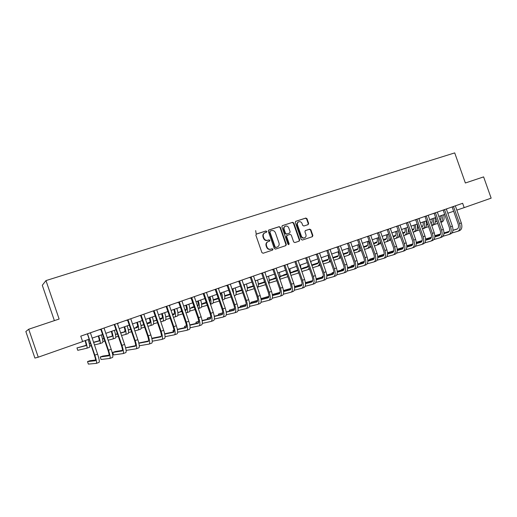 <?xml version="1.0" encoding="UTF-8"?>
<svg xmlns="http://www.w3.org/2000/svg" width="517" height="517" viewBox="0 0 517 517"><rect width="100%" height="100%" fill="white"/><g stroke="black" fill="none" stroke-linecap="round" stroke-linejoin="round"><path stroke-width="0.78" d="M266.753 231.435L265.9 230.963L256.348 234.059L255.883 235.274L261.912 252.593L263.14 253.252L272.601 250.073L272.944 249.207L272.091 248.748L270.876 249.155C269.099 249.543 267.8 248.839 266.979 247.036L266.481 245.594C266.016 243.811 266.52 242.505 268.006 241.685L269.512 241.174L269.848 240.321L268.995 239.856L267.78 240.256C265.997 240.638 264.698 239.927 263.877 238.124L263.373 236.683C262.914 234.925 263.405 233.632 264.866 232.805L266.423 232.282L266.753 231.435M266.216 232.353L266.378 231.616L265.531 231.144L256.167 234.175M272.343 250.157L272.562 249.368L271.716 248.903L270.876 249.155M269.279 241.252L269.473 240.489L268.62 240.024L267.78 240.256M308.132 224.617L308.643 223.402L307.001 218.697L305.831 218.038L295.737 221.308L295.291 222.497L301.198 239.403L302.374 240.056L312.404 236.683L312.869 235.487L310.879 229.794L309.709 229.141L305.385 230.576L304.927 231.765L305.922 234.602C306.31 236.082 305.89 237.148 304.675 237.807C303.201 238.227 302.096 237.665 301.379 236.114L297.495 224.992C297.113 223.544 297.508 222.491 298.684 221.825C300.183 221.373 301.308 221.935 302.044 223.506L302.691 225.354L303.867 226.013L308.132 224.617M465.365 182.999L483.615 176.892L491.15 198.153L464.176 207.627L462.644 203.291L80.755 336.14L82.63 341.601L38.258 357.182L28.713 329.226L59.125 319.041L45.968 280.589L454.708 152.896L465.365 182.999M280.376 227.331L279.174 226.666L268.834 230.013L268.284 231.254L274.275 248.444L275.483 249.104L285.849 245.614L286.328 244.392L280.376 227.331L278.792 226.853L268.556 230.162M282.437 225.612L292.609 222.316L293.792 222.982L299.705 239.901L299.233 241.109L294.852 242.583L293.662 241.93L291.258 235.041L290.069 234.382L287.109 235.364L286.644 236.566L289.152 243.766L288.822 244.612L287.943 244.173L281.894 226.84L282.237 225.709M80.762 336.153L100.641 329.239M112.493 357.473L112.512 357.473C113.204 356.846 112.764 354.106 111.187 349.253L104.053 328.036L119.246 322.757L117.482 323.72L124.597 344.412C126.154 349.233 126.549 351.974 125.773 352.62L123.22 353.557M117.501 323.371L127.35 319.945M136.339 348.762L138.853 347.844C139.7 347.172 139.351 344.438 137.813 339.65L130.762 318.75L144.934 313.819M149.277 344.031L151.746 343.133C152.664 342.435 152.36 339.708 150.841 334.945L143.829 314.2L171.056 304.733L169.395 305.644L176.336 325.749C177.822 330.447 178.042 333.161 176.988 333.904L174.604 334.777M169.414 305.314L178.527 302.141M186.999 330.247L189.345 329.394C190.463 328.625 190.288 325.91 188.821 321.244L181.932 300.946L190.876 297.844M199.226 325.781L201.533 324.935C202.716 324.153 202.58 321.445 201.126 316.805L194.282 296.648L220.022 287.698L218.458 288.57L225.231 308.113C226.653 312.688 226.711 315.389 225.406 316.21L223.182 317.024M218.471 288.247L226.918 285.306M234.912 312.74L237.103 311.938C238.466 311.092 238.447 308.397 237.038 303.854L230.317 284.117L250.138 277.228M257.905 304.332L260.025 303.563C261.499 302.678 261.55 299.996 260.174 295.511L253.524 276.039L266.371 271.574L264.891 272.407L271.509 291.42C272.873 295.879 272.789 298.555 271.257 299.459L269.176 300.215M264.898 272.091L272.737 269.37M280.292 296.151L282.34 295.407C283.923 294.49 284.04 291.814 282.689 287.387L276.123 268.181L288.628 263.832L287.187 264.646L293.727 283.4C295.065 287.807 294.916 290.476 293.281 291.407L291.265 292.144M287.193 264.336L316.191 254.254M323.338 280.421L325.258 279.723C327.035 278.741 327.274 276.091 325.981 271.768L319.558 253.072L337.084 246.984M344.044 272.853L345.899 272.175C347.767 271.173 348.064 268.53 346.797 264.258L340.444 245.808L367.445 236.418M370.786 235.254L381.927 231.37L380.654 232.12L386.865 249.808C388.086 253.976 387.679 256.594 385.656 257.647L383.911 258.287M380.654 231.829L387.059 229.6M390.393 228.436L396.688 226.246M403.118 251.268L404.805 250.648C406.905 249.569 407.357 246.964 406.162 242.848L400.016 225.082L415.59 219.673M418.906 218.517L434.041 213.256M440.148 237.736L441.731 237.154C443.974 236.03 444.517 233.451 443.36 229.425L437.343 212.099L447.567 208.538L446.404 209.23L452.381 226.168C453.525 230.175 452.963 232.747 450.688 233.884L449.131 234.453M446.397 208.952L462.644 203.291M104.053 328.043L98.863 329.846L100.867 329.497L108.014 350.313C109.061 353.55 109.365 355.373 108.913 355.793L100.22 356.988L101.073 359.477L109.83 358.449C110.509 357.829 110.063 355.089 108.486 350.229L101.313 329.342L100.867 329.497M130.762 318.75L125.625 320.534L127.576 320.204L134.633 340.709C135.654 343.902 135.893 345.724 135.344 346.177L125.625 347.87M143.829 314.207L144.941 313.819M181.932 300.946L176.898 302.697L178.746 302.393L185.629 322.317C186.611 325.426 186.734 327.235 185.997 327.746L177.389 329.633M194.282 296.655L189.274 298.393L191.096 298.096L197.933 317.877C198.903 320.967 199 322.776 198.218 323.299L189.868 325.199M230.317 284.117L225.373 285.836L227.125 285.552L233.846 304.927C234.783 307.958 234.802 309.754 233.904 310.316L226.239 312.197M253.524 276.046L248.638 277.745L250.338 277.474L256.981 296.584C257.899 299.576 257.873 301.366 256.891 301.954L249.659 303.802M276.123 268.181L271.276 269.868L272.937 269.609L279.503 288.46C280.401 291.414 280.33 293.197 279.277 293.805L272.446 295.608M319.558 253.072L314.801 254.726L316.385 254.487L322.795 272.84C323.661 275.723 323.506 277.493 322.324 278.146L316.223 279.826M340.444 245.808L335.733 247.443L337.271 247.216L343.618 265.331C344.464 268.181 344.27 269.939 343.029 270.611L337.265 272.226M374.134 261.861L375.898 261.214C377.888 260.167 378.27 257.544 377.035 253.349L370.786 235.552L372.085 234.796L367.438 236.418M393.573 254.752L395.285 254.131C397.353 253.059 397.78 250.448 396.571 246.305L390.393 228.727L391.653 227.991L387.059 229.593M395.434 226.679L396.681 226.246L395.434 226.679M400.022 225.082L396.662 226.246L403.002 243.914C403.803 246.661 403.499 248.399 402.103 249.123L397.263 250.532M421.853 244.418L423.488 243.824C425.665 242.719 426.163 240.127 424.987 236.056L418.906 218.801L420.121 218.09L414.369 220.093L415.765 219.899L421.833 237.122C422.622 239.836 422.292 241.568 420.844 242.299L416.282 243.649M437.343 212.099L432.845 213.663L434.209 213.476L440.219 230.492C440.988 233.18 440.626 234.899 439.133 235.649L434.836 236.928M45.968 280.589L42.291 285.281L54.382 320.63M38.258 357.182L34.91 358.068L25.85 331.526L28.713 329.226M456.769 210.141L464.176 207.627M82.591 341.498L88.943 339.268M92.097 338.157L102.579 334.48M105.739 333.368L116.021 329.762M119.181 328.65L129.263 325.109M132.43 323.997L142.324 320.527M145.49 319.416L155.19 316.01M158.364 314.892L167.883 311.551M171.049 310.439L180.394 307.163M183.567 306.045L192.731 302.826M195.904 301.715L204.894 298.555M208.073 297.443L216.894 294.341M220.074 293.229L228.734 290.186M231.907 289.074L240.411 286.088M243.585 284.977L251.928 282.043M255.107 280.931L263.295 278.056M266.468 276.938L274.508 274.12M277.681 273.002L285.578 270.236M288.751 269.118L296.5 266.397M299.666 265.286L307.279 262.617M310.446 261.499L317.916 258.881M321.083 257.763L328.424 255.191M331.591 254.08L338.79 251.553M341.957 250.441L349.027 247.953M352.193 246.848L359.141 244.405M362.301 243.3L369.119 240.903M372.279 239.791L378.98 237.439M382.134 236.334L388.719 234.02M391.867 232.915L398.336 230.647M401.483 229.542L407.835 227.312M410.976 226.207L417.219 224.016M420.36 222.917L426.486 220.759M429.627 219.66L435.65 217.547M438.778 216.449L444.698 214.368M447.825 213.269L453.642 211.227M264.736 232.87L264.497 232.986C263.043 233.813 262.546 235.099 263.004 236.857L263.373 236.683M267.405 240.424C265.628 240.806 264.329 240.095 263.508 238.292L263.004 236.857M268.006 241.685L267.638 241.853C266.152 242.673 265.641 243.979 266.106 245.762L266.481 245.594M270.501 249.31C268.724 249.705 267.425 248.994 266.61 247.197L266.106 245.762M285.591 245.704L285.933 244.56L279.994 227.519M270.268 231.034L269.887 231.9L275.141 246.977L275.988 247.443L277.455 246.939C278.947 246.124 279.464 244.825 278.999 243.029L275.412 232.753C274.605 230.963 273.312 230.252 271.548 230.621L270.268 231.034M270.126 231.105L269.887 231.9M277.455 246.939L275.606 247.598L274.76 247.139L269.512 232.081M282.166 225.761L292.609 222.316M298.962 241.206L299.298 240.069L293.397 223.17L292.215 222.504M287.032 235.403L286.25 236.741L288.757 243.927L289.152 243.766M288.602 244.657L288.757 243.927M288.764 227.894C288.021 226.304 286.883 225.742 285.352 226.207C284.163 226.879 283.755 227.945 284.143 229.399L285.52 233.354L286.715 234.014L289.682 233.031L290.14 231.829L288.764 227.894M285.274 226.246L284.964 226.388C283.775 227.06 283.368 228.126 283.755 229.58L284.143 229.399M289.365 233.167L286.328 234.188L285.132 233.529L283.755 229.58M298.684 221.825L298.283 222.013C297.107 222.678 296.706 223.732 297.094 225.179L297.495 224.992M304.675 237.807L304.267 237.975C302.788 238.395 301.689 237.833 300.972 236.288L297.094 225.179M312.119 236.78L312.449 235.655L310.465 229.975L309.295 229.315L305.224 230.666M307.958 224.669L308.229 223.59L306.587 218.891L305.418 218.232L295.55 221.425M85.072 340.625C86.016 343.598 86.313 345.278 85.971 345.647L76.955 347.941L77.77 350.326L86.856 348.232C87.386 347.663 86.921 345.078 85.447 340.49M86.113 345.356L76.955 347.941M86.888 348.219L89.493 347.295C90.036 346.72 89.577 344.141 88.116 339.559M87.379 333.84L94.411 355.218C95.471 358.475 95.807 360.304 95.406 360.704L87.522 361.596L88.381 364.104L96.33 363.38C96.931 362.792 96.433 360.045 94.837 355.153L87.625 334.111M96.401 363.361L99.051 362.391C99.665 361.79 99.174 359.05 97.584 354.158L90.397 332.786M95.587 360.019L90.074 360.672L87.522 361.596M98.282 335.985C99.212 338.945 99.477 340.619 99.083 341.007L93.571 342.467M99.251 340.735L93.506 342.267M90.301 343.23L89.279 343.585M90.333 343.327L89.286 343.605M89.59 345.091L89.906 346.015L91.154 345.718M94.411 344.923L99.968 343.572C100.569 342.978 100.149 340.399 98.702 335.837M100.007 343.559L102.566 342.648C103.187 342.047 102.773 339.469 101.332 334.919M111.31 331.41C112.221 334.357 112.46 336.024 112.021 336.425L107.232 337.737M112.202 336.173L107.174 337.556M103.936 338.441L102.469 338.926M104.001 338.616L102.489 339.029M102.864 341.517L104.822 341.02M108.079 340.199L112.9 338.978C113.572 338.357 113.197 335.785 111.769 331.255M112.939 338.958L115.459 338.066C116.151 337.439 115.782 334.867 114.36 330.344M124.151 326.906C125.056 329.827 125.263 331.494 124.778 331.914L120.694 333.058M124.972 331.675L120.635 332.89M117.404 333.801L115.472 334.344M117.462 333.963L115.504 334.505M115.821 337.019L118.29 336.373M121.54 335.52L125.65 334.441C126.394 333.801 126.058 331.235 124.649 326.731M125.696 334.428L128.177 333.543C128.933 332.903 128.61 330.331 127.201 325.833M109.132 355.166L102.741 356.077L100.22 356.988M114.574 324.379L114.806 324.65L114.322 324.818L121.417 345.479C122.458 348.691 122.723 350.513 122.225 350.946L112.751 352.445L113.598 354.914L123.136 353.589C123.893 352.943 123.492 350.203 121.934 345.375L114.806 324.65M122.477 350.371L115.239 351.541L112.751 352.445M127.873 319.752L128.106 320.017L127.576 320.204M126.109 350.39L136.255 348.794C137.083 348.122 136.727 345.388 135.183 340.593L128.106 320.017M135.628 345.64L125.599 347.786M136.818 322.459C137.709 325.361 137.884 327.028 137.36 327.461L133.955 328.431M137.567 327.229L133.903 328.282M130.672 329.206L128.306 329.885M125.043 330.945L124.603 331.1L124.817 331.714M130.723 329.355L128.332 330.04M125.043 330.977L124.603 331.1M128.584 332.567L131.557 331.765M134.801 330.893L138.22 329.975C139.034 329.31 138.743 326.744 137.354 322.272M138.278 329.956L140.714 329.083C141.542 328.424 141.257 325.852 139.874 321.387M140.986 315.189L141.212 315.454L140.643 315.654L147.655 336.011C148.67 339.184 148.877 341.007 148.276 341.472L138.86 343.243M139.286 345.776L149.18 344.07C150.085 343.378 149.775 340.645 148.25 335.882L141.212 315.454M148.586 340.968L138.802 342.997M149.31 318.071C150.182 320.96 150.337 322.627 149.768 323.067L147.022 323.862M149.988 322.847L146.97 323.726M143.745 324.663L140.954 325.477M137.664 326.486L136.145 327.022L136.339 327.584M143.791 324.799L140.979 325.62M137.664 326.582L136.145 327.022M141.173 328.166L144.624 327.216M147.868 326.324L150.628 325.561C151.5 324.883 151.255 322.317 149.878 317.871M150.68 325.542L153.09 324.689C153.976 324.004 153.736 321.438 152.366 316.999M161.627 313.748C162.493 316.617 162.616 318.278 162.008 318.737L159.902 319.357M162.241 318.524L159.856 319.228M156.632 320.178L153.433 321.122M150.111 322.104L147.539 322.996L147.713 323.513M156.67 320.307L153.452 321.257M150.111 322.24L147.539 322.996M153.581 323.816L157.504 322.718M160.742 321.807L162.861 321.212C163.799 320.514 163.592 317.955 162.235 313.535M162.92 321.193L165.291 320.353C166.241 319.648 166.041 317.089 164.69 312.675M173.783 309.483C174.636 312.333 174.733 313.993 174.08 314.459L172.594 314.905M174.319 314.258L172.555 314.788M169.33 315.751L165.731 316.824M162.39 317.819L159.675 318.705M169.369 315.868L165.75 316.947M162.383 317.949L159.688 318.75M165.821 319.519L170.196 318.272M173.441 317.348L174.933 316.921C175.935 316.204 175.761 313.645 174.429 309.256M174.992 316.902L177.325 316.074C178.339 315.351 178.178 312.791 176.846 308.403M185.771 305.269C186.611 308.106 186.689 309.767 185.997 310.245L185.112 310.51M186.243 310.045L185.073 310.4M181.848 311.37L177.867 312.572M174.5 313.593L172.361 314.233M181.887 311.48L177.88 312.688M174.488 313.709L172.4 314.336M177.887 315.273L182.714 313.884M185.952 312.947L186.844 312.688C187.897 311.951 187.768 309.399 186.45 305.036M186.908 312.669L189.203 311.848C190.275 311.105 190.153 308.559 188.834 304.196M197.604 301.12C198.431 303.938 198.476 305.592 197.752 306.083L197.449 306.174M198.005 305.89L197.41 306.07M194.192 307.053L189.836 308.378M186.443 309.412L184.892 309.883M181.693 310.924L180.872 311.215L181.015 311.622M194.224 307.156L189.849 308.487M186.424 309.528L184.924 309.98M181.706 310.963L180.872 311.215M189.791 311.085L195.051 309.547M198.289 308.604L198.593 308.513C199.711 307.757 199.614 305.204 198.315 300.868M198.657 308.487L200.926 307.686C202.05 306.924 201.966 304.377 200.667 300.041M153.904 310.698L154.137 310.963L153.523 311.176L160.49 331.384C161.498 334.531 161.672 336.354 161.026 336.832L151.895 338.661M152.269 341.207L161.905 339.417C162.9 338.693 162.629 335.972 161.123 331.235L154.137 310.963M162.028 339.372L164.458 338.486C165.44 337.769 165.181 335.042 163.682 330.318L156.716 309.722M161.362 336.354L151.811 338.286M166.648 306.264L166.875 306.523L166.222 306.755L173.15 326.815C174.139 329.949 174.294 331.759 173.596 332.257L164.736 334.124M165.059 336.677L174.475 334.822C175.534 334.079 175.308 331.358 173.822 326.66L166.875 306.523M173.951 331.804L164.665 333.775M161.349 334.816L161.407 335.41M179.205 301.896L179.431 302.154L178.746 302.393M177.654 332.198L186.889 330.292C187.994 329.529 187.807 326.815 186.34 322.143L179.431 302.154M186.366 327.313L177.325 329.31M173.983 330.234L172.943 330.609L173.395 331.92M173.996 330.376L172.943 330.609M191.594 297.585L191.813 297.844L191.096 298.096M190.075 327.765L199.11 325.826C200.279 325.044 200.137 322.33 198.677 317.69L191.813 297.844M198.606 322.879L189.81 324.896M186.437 325.716L184.511 326.414L184.931 327.629M186.463 325.969L184.511 326.414M203.808 293.339L204.028 293.591L203.271 293.856L210.07 313.502C211.033 316.572 211.098 318.375 210.277 318.911L202.16 320.811M202.315 323.39L211.162 321.419C212.39 320.618 212.287 317.91 210.846 313.302L204.028 293.591M211.285 321.374L213.547 320.546C214.794 319.739 214.697 317.031 213.262 312.43L206.457 292.415M210.678 318.511L202.115 320.527M198.728 321.322L195.93 322.272L196.318 323.403M198.741 321.613L195.93 322.272M209.275 297.023C209.999 299.427 210.102 301.03 209.585 301.818M206.361 302.788L201.636 304.235M198.224 305.282L197.242 305.586M194.024 306.575L191.717 307.382L191.846 307.764M206.393 302.884L201.649 304.339M198.205 305.392L197.274 305.676M194.056 306.665L191.717 307.382M201.54 306.943L207.22 305.269M210.445 304.3L212.487 303.576C213.67 302.794 213.624 300.254 212.338 295.944M210.432 304.261C211.343 303.169 211.207 300.674 210.018 296.758M215.854 289.145L216.067 289.404L215.279 289.675L222.039 309.185C222.989 312.236 223.034 314.032 222.168 314.588L214.284 316.482M214.381 319.06L223.047 317.076C224.339 316.249 224.275 313.554 222.853 308.972L216.067 289.404M222.588 314.194L214.245 316.21M210.846 317.031L207.201 318.181L207.569 319.241M210.852 317.302L207.201 318.181M220.791 292.977L221.36 296.952M218.361 298.574L213.288 300.144M209.85 301.204L209.424 301.34M206.205 302.335L202.425 303.595L202.548 303.957M218.394 298.671L213.301 300.241M209.824 301.314L209.45 301.43M206.231 302.419L202.425 303.595M213.127 302.859L219.214 301.043M222.433 300.041L223.9 299.517C225.141 298.723 225.121 296.183 223.855 291.898M222.284 299.621C222.782 298.128 222.543 295.821 221.567 292.706M227.732 285.016L227.945 285.268L227.125 285.552M226.284 314.788L234.776 312.791C236.127 311.945 236.101 309.25 234.692 304.7L227.945 285.268M234.33 309.942L226.207 311.945M222.788 312.785L218.329 314.142L218.672 315.137M222.795 313.05L218.329 314.142M232.159 288.984L232.689 291.317M230.201 294.419L224.785 296.105M218.213 298.147L213.243 299.77M230.233 294.509L224.792 296.196M218.245 298.231L213.243 299.782M224.559 298.82L231.054 296.868M234.253 295.834L235.164 295.511C236.456 294.703 236.476 292.163 235.222 287.911M233.852 294.671L232.96 288.706M239.455 280.938L239.668 281.19L238.809 281.487L245.491 300.726C246.422 303.738 246.415 305.528 245.478 306.109L238.027 307.97M238.02 310.568L246.344 308.559C247.753 307.699 247.759 305.011 246.37 300.487L239.668 281.19M246.486 308.507L248.638 307.725C250.06 306.859 250.073 304.17 248.683 299.653L242.001 280.052M245.911 305.741L238.001 307.731M234.569 308.591L229.315 310.155L229.645 311.098M234.569 308.843L229.315 310.155M241.878 290.315L236.127 292.118M230.059 294.011L224.74 295.711M241.904 290.399L236.133 292.202M230.084 294.089L224.746 295.756M235.842 294.839L242.725 292.751M245.918 291.691L246.286 291.562C247.624 290.728 247.682 288.202 246.441 283.969M245.116 289.371L244.211 284.757M251.016 276.912L251.223 277.164L250.338 277.474M249.595 306.4L257.757 304.39C259.224 303.511 259.269 300.823 257.886 296.331L251.223 277.164M257.343 301.592L249.633 303.569M246.189 304.448L240.166 306.219L240.476 307.104M246.182 304.687L240.166 306.219M253.395 286.269L247.32 288.176M241.743 289.927L236.088 291.711M253.42 286.347L247.326 288.26M241.769 290.005L236.095 291.788M246.977 290.903L254.235 288.686M257.421 287.594C258.662 286.58 258.687 284.079 257.518 280.085M255.967 283.413L255.314 280.86M262.423 272.944L262.63 273.196L261.712 273.519L268.317 292.493C269.228 295.465 269.176 297.256 268.161 297.85L261.13 299.679M261.007 302.283L269.021 300.274C270.54 299.375 270.617 296.7 269.254 292.234L262.63 273.196M268.62 297.501L261.104 299.459M257.653 300.358L250.881 302.335L251.172 303.175M257.634 300.584L250.881 302.335M264.762 282.269L258.371 284.292M253.265 285.901L247.288 287.788M264.788 282.347L258.371 284.369M253.291 285.972L247.294 287.859M257.97 287.013L265.596 284.68M268.704 283.355C269.544 281.959 269.46 279.587 268.446 276.246M255.676 230.588L256.219 234.136M273.674 269.034L272.937 269.609M272.272 298.212L280.136 296.209C281.707 295.297 281.817 292.622 280.466 288.189L273.881 269.279M279.742 293.462L272.427 295.394M268.956 296.312L261.46 298.496L261.738 299.291M268.937 296.532L261.46 298.496M275.994 278.379L269.279 280.524M275.975 278.327L269.273 280.447M264.639 281.92L258.338 283.917M264.659 281.985L258.345 283.988M268.821 283.18L276.75 280.731M279.749 278.941C280.266 277.37 280.091 275.212 279.238 272.459M286.974 274.243L280.04 276.731M286.748 274.521L280.04 276.653M275.858 277.984L269.254 280.091M264.542 281.642L264.129 282.082M275.878 278.056L269.26 280.156M264.549 281.655L264.038 281.817M279.871 279.283L287.807 276.64M290.573 274.353L289.888 268.717M297.708 269.874L296.913 270.986L290.67 272.982M297.21 270.824L290.67 272.911M286.922 274.107L280.027 276.311M275.748 277.681L273.978 278.585M286.948 274.172L280.027 276.375M275.768 277.739L273.887 278.333M290.935 275.387L297.708 273.28L298.613 272.459M301.159 269.564L300.409 265.027M308.19 265.221L307.24 267.334L301.165 269.279M307.544 267.166L301.165 269.208M297.54 270.372L290.657 272.575M286.819 273.81L283.71 275.134M297.501 270.449L290.657 272.64M286.838 273.868L283.626 274.895M301.85 271.541L308.035 269.609L309.218 268.174M311.46 264.407L310.795 261.376M318.252 259.831C318.634 261.99 318.362 263.282 317.444 263.722L311.848 265.518M317.748 263.554L311.829 265.46M307.886 266.727L301.159 268.892M297.676 270.01L293.333 271.722M307.841 266.804L301.159 268.95M297.656 270.074L293.249 271.496M312.63 267.741L318.233 265.984L319.635 263.793M328.127 255.295C328.831 257.925 328.631 259.547 327.519 260.154L322.485 261.776M327.83 259.993L322.466 261.718M318.097 263.127L311.732 265.182M308.022 266.378L302.839 268.349M318.052 263.205L311.751 265.234M308.003 266.442L302.762 268.129M323.261 263.993L328.308 262.403C329.239 262.061 329.756 261.02 329.852 259.275M328.411 262.365L330.641 261.537M338.131 251.779C338.829 254.396 338.609 256.012 337.478 256.632L332.987 258.08M337.782 256.471L332.967 258.028M328.185 259.573L322.375 261.453M318.246 262.785L312.242 265.014M328.14 259.65L322.395 261.505M318.22 262.849L312.171 264.807M333.762 260.284L338.254 258.862C339.443 258.39 339.966 256.949 339.837 254.538M338.357 258.83L340.949 257.705M348.019 248.309C348.704 250.913 348.464 252.529 347.308 253.149L343.353 254.429M347.618 252.994L343.333 254.377M338.144 256.064L332.877 257.77M328.34 259.237L322.298 261.227M338.099 256.135L332.896 257.815M328.314 259.301L322.304 261.247M344.122 256.626L348.083 255.372C349.654 254.616 350.099 252.522 349.427 249.084M348.193 255.333L351.082 253.815M357.783 244.884C358.455 247.469 358.203 249.084 357.021 249.711L353.589 250.829M357.337 249.556L353.57 250.777M347.986 252.593L343.249 254.131M338.305 255.734L332.793 257.524M347.941 252.658L343.262 254.177M338.28 255.799L332.812 257.569M354.352 253.013L357.796 251.921C359.606 250.945 359.974 248.47 358.888 244.496M357.9 251.882L359.722 251.236L361.053 249.866M367.425 241.497C368.098 244.069 367.826 245.678 366.618 246.318L363.69 247.268M366.934 246.157L363.671 247.223M357.706 249.162L353.486 250.538M348.154 252.27L343.165 253.892M357.661 249.233L353.499 250.583M348.122 252.335L343.185 253.944M360.543 250.693L361.26 250.461M364.453 249.446L367.387 248.509C369.241 247.527 369.629 245.058 368.556 241.103M367.497 248.47L369.293 247.83L370.863 245.866M376.958 238.15C377.617 240.709 377.332 242.311 376.098 242.958L373.668 243.753M376.415 242.803L373.649 243.707M367.309 245.775L363.593 246.99M357.88 248.851L353.408 250.312M367.264 245.84L363.606 247.036M357.848 248.91L353.421 250.351M370.114 247.3L371.238 246.939M374.431 245.918L376.867 245.142C378.754 244.147 379.168 241.678 378.101 237.749M376.977 245.097L378.748 244.47L380.512 241.794M386.373 234.847C387.026 237.393 386.722 238.99 385.469 239.642L383.517 240.282M385.792 239.487L383.504 240.237M376.803 242.428L373.571 243.481M367.484 245.472L363.516 246.764M357.635 248.735L357.964 248.625L357.693 248.91M376.751 242.492L373.591 243.526M367.458 245.53L363.529 246.809M379.575 243.946L381.094 243.455M384.28 242.434L386.231 241.807C388.151 240.806 388.59 238.343 387.543 234.434M386.348 241.769L388.093 241.148C389.223 240.728 389.857 239.552 389.986 237.633L389.986 237.639M395.679 231.577C396.319 234.111 396.003 235.707 394.729 236.366L393.25 236.851M395.046 236.211L393.237 236.805M386.173 239.119L383.427 240.017M376.977 242.13L373.5 243.268M367.587 245.22L366.424 245.627L367.574 245.252M386.128 239.184L383.44 240.062M376.951 242.182L373.513 243.307M388.926 240.631L390.826 240.017M394.006 238.996L395.486 238.518C397.444 237.503 397.903 235.054 396.862 231.164M395.602 238.479L397.327 237.865C398.71 237.309 399.357 235.778 399.26 233.277M404.869 228.352C405.509 230.873 405.179 232.463 403.88 233.128L402.859 233.464M404.204 232.973L402.846 233.419M399.673 234.459L399.253 234.602M395.44 235.849L393.159 236.599M386.361 238.828L383.356 239.81M377.093 241.866L375.122 242.557L377.074 241.917M399.693 234.505L399.247 234.647M395.389 235.914L393.172 236.637M386.328 238.88L383.368 239.849M398.161 237.355L400.436 236.618M403.609 235.597L404.63 235.267C406.621 234.24 407.105 231.797 406.078 227.926M404.753 235.229L406.452 234.621C408.223 233.8 408.805 231.706 408.197 228.34M413.962 225.16C414.589 227.667 414.24 229.257 412.921 229.929L412.353 230.117M413.245 229.774L412.34 230.071M409.173 231.112L408.424 231.357M404.598 232.618L402.775 233.212M399.602 234.259L399.266 234.369M395.628 235.565L393.088 236.398M386.477 238.57L383.724 239.513L386.457 238.615M409.186 231.157L408.417 231.409M404.546 232.676L402.788 233.257M399.615 234.298L399.266 234.414M395.595 235.616L393.101 236.437M407.293 234.117L409.929 233.264M413.102 232.236L413.671 232.055C415.694 231.021 416.198 228.579 415.183 224.733M413.794 232.01L415.468 231.416C417.497 230.382 418.001 227.939 416.993 224.094M422.938 222.006C423.559 224.501 423.203 226.084 421.859 226.763L421.73 226.808M422.182 226.614L421.717 226.769M418.55 227.81L417.484 228.159M413.645 229.425L412.269 229.878M409.102 230.918L408.443 231.131M404.785 232.34L402.704 233.018M395.744 235.313L393.03 236.224M418.57 227.848L417.478 228.204M413.594 229.483L412.282 229.916M409.115 230.957L408.436 231.177M404.753 232.392L402.717 233.057M395.725 235.358L393.036 236.243M416.314 230.912L419.306 229.949M422.473 228.921L422.609 228.876C424.657 227.835 425.181 225.399 424.179 221.573M422.732 228.837L424.379 228.249C426.441 227.202 426.971 224.766 425.969 220.946M431.818 218.891C432.393 221.134 432.115 222.672 430.984 223.512L431.023 223.486M427.824 224.54L426.441 224.992M422.589 226.265L421.646 226.575M418.486 227.616L417.503 227.939M413.839 229.147L412.204 229.684M409.037 230.731L408.449 230.925M404.908 232.088L402.64 232.837M427.837 224.578L426.441 225.037M422.531 226.323L421.659 226.614M418.499 227.654L417.503 227.984M413.807 229.199L412.217 229.722M409.05 230.763L408.449 230.963M404.889 232.139L402.653 232.87M425.233 227.751L428.574 226.666M433.072 218.452C434.034 222.019 433.582 224.41 431.727 225.625L433.194 225.115C435.282 224.061 435.831 221.631 434.842 217.831M440.587 215.809C441.104 217.728 440.936 219.169 440.083 220.139M436.975 221.315L435.295 221.871M431.424 223.144L430.913 223.312M427.753 224.352L426.467 224.779M422.783 225.994L421.581 226.394M418.421 227.435L417.516 227.732M413.962 228.908L412.139 229.509M436.988 221.347L435.295 221.909M431.372 223.202L430.926 223.35M427.766 224.391L426.46 224.824M422.751 226.045L421.594 226.427M418.434 227.467L417.516 227.771M413.943 228.953L412.152 229.542M434.047 224.624L437.725 223.428M440.878 222.381L441.906 222.019C444.019 220.953 444.588 218.529 443.612 214.749M440.846 222.291C442.416 220.895 442.759 218.588 441.867 215.363M284.783 265.169L284.014 265.757L290.541 284.479C291.433 287.413 291.336 289.19 290.25 289.817L283.607 291.588M283.387 294.199L291.103 292.202C292.725 291.271 292.868 288.602 291.53 284.195L284.99 265.415M290.722 289.481L283.594 291.388M280.111 292.318L272.317 294.561M280.085 292.525L272.323 294.6M295.743 261.356L294.942 261.951L301.43 280.55C302.316 283.465 302.199 285.242 301.081 285.875L294.625 287.62M294.347 290.231L301.928 288.247C303.602 287.303 303.776 284.641 302.451 280.253L295.944 261.602M302.096 288.182L304.08 287.458C305.76 286.515 305.941 283.852 304.623 279.477L298.122 260.529M301.56 285.546L294.612 287.426M291.116 288.37L283.484 290.509M291.084 288.57L283.503 290.619M306.562 257.589L305.734 258.196L312.184 276.673C313.056 279.568 312.921 281.345 311.77 281.985L305.495 283.697M305.172 286.315L312.617 284.344C314.336 283.381 314.543 280.725 313.231 276.369L306.762 257.834M312.785 284.279L314.737 283.568C316.469 282.605 316.675 279.949 315.37 275.593L308.907 256.775M312.255 281.662L305.489 283.51M301.973 284.473L294.509 286.515M301.941 284.667L294.535 286.689M317.238 253.879L316.385 254.487M315.848 282.45L323.164 280.485C324.928 279.51 325.167 276.86 323.868 272.53L317.438 254.118M322.815 277.829L316.217 279.645M312.759 279.884L312.675 280.628L305.398 282.637M312.649 280.809L305.418 282.805M327.778 250.209L326.893 250.829L333.271 269.06C334.131 271.929 333.956 273.693 332.741 274.353L326.815 276.007M326.389 278.631L333.575 276.679C335.391 275.69 335.656 273.047 334.37 268.743L327.972 250.454M333.756 276.614L335.643 275.923C337.465 274.934 337.737 272.285 336.457 267.993L330.066 249.414M333.239 274.042L326.809 275.832M323.267 276.821L316.139 278.805M323.222 277.002L316.158 278.967M338.183 246.59L337.271 247.216M336.793 274.857L343.857 272.924C345.718 271.916 346.009 269.279 344.736 265.001L338.377 246.829M343.527 270.301L337.265 272.065M333.711 273.06L326.744 275.018M323.358 276.046L322.285 276.433L322.498 277.034M333.659 273.241L326.763 275.173M323.351 276.13L322.285 276.433M348.452 243.016L347.521 243.649L353.828 261.647C354.668 264.484 354.455 266.236 353.189 266.921L347.586 268.497M347.062 271.134L354.009 269.215C355.909 268.194 356.232 265.564 354.972 261.311L348.645 243.255M354.197 269.144L356.026 268.478C357.932 267.457 358.262 264.827 357.001 260.574L350.688 242.24M353.686 266.61L347.586 268.342M344.012 269.351L337.213 271.276M333.814 272.252L332.004 272.905L332.205 273.487M343.967 269.525L337.226 271.431M333.808 272.394L332.004 272.905M358.598 239.487L357.641 240.127L363.91 258.015C364.743 260.827 364.511 262.578 363.212 263.269L357.777 264.82M357.208 267.451L364.039 265.551C365.978 264.517 366.327 261.893 365.08 257.666L358.785 239.726M364.226 265.48L366.023 264.82C367.975 263.786 368.33 261.163 367.083 256.943L360.801 238.725M363.722 262.966L357.777 264.665M354.19 265.686L347.54 267.58M344.135 268.556L341.601 269.422L341.795 269.977M354.139 265.854L347.553 267.728M344.122 268.704L341.601 269.422M368.615 236.004L367.632 236.65L373.869 254.422C374.689 257.22 374.437 258.965 373.119 259.663L367.833 261.182M367.219 263.819L373.933 261.932C375.917 260.891 376.292 258.267 375.058 254.067L368.802 236.243M373.629 259.366L367.833 261.033M364.239 262.067L357.738 263.928M354.326 264.911L351.088 265.984L351.276 266.52M364.181 262.229L357.751 264.071M354.313 265.059L351.088 265.984M378.502 232.566L377.494 233.219L383.698 250.874C384.512 253.66 384.247 255.404 382.897 256.109L377.765 257.589M377.106 260.225L383.711 258.358C385.734 257.304 386.134 254.687 384.913 250.512L378.69 232.799M383.414 255.812L377.772 257.447M374.159 258.487L367.807 260.322M364.388 261.311L360.465 262.584L360.646 263.095M374.101 258.649L367.82 260.458M364.369 261.453L360.465 262.584M388.267 229.167L387.239 229.826L393.411 247.372C394.219 250.138 393.935 251.876 392.558 252.593L387.576 254.041M386.871 256.678L393.372 254.829C395.427 253.763 395.854 251.152 394.639 247.003L388.454 229.399M393.075 252.302L387.576 253.899M383.957 254.952L377.753 256.755M374.321 257.757L369.733 259.217L369.907 259.715L369.733 259.217L374.302 257.893M383.892 255.107L377.759 256.891M397.916 225.813L396.869 226.472M396.513 253.175L402.911 251.346C405.005 250.267 405.451 247.662 404.255 243.533L398.103 226.045M402.62 248.832L397.269 250.396M393.631 251.462L387.569 253.233M384.125 254.241L378.89 255.896L379.058 256.374L378.89 255.896L384.105 254.377M393.566 251.611L387.576 253.362M407.448 222.497L406.375 223.163L412.476 240.495C413.27 243.229 412.954 244.961 411.532 245.691L406.827 247.068M406.039 249.711L412.333 247.901C414.466 246.809 414.938 244.211 413.749 240.108L407.629 222.73M412.54 247.824L414.201 247.216C416.34 246.124 416.818 243.526 415.636 239.429L409.516 221.774M412.049 245.407L406.834 246.939M403.182 248.011L397.263 249.75M393.812 250.764L387.944 252.613L388.105 253.072M403.118 248.16L397.269 249.879M393.786 250.9L387.944 252.613L388.08 253.084M416.857 219.221L415.765 219.899M415.448 246.292L421.639 244.496C423.804 243.397 424.302 240.806 423.126 236.728L417.038 219.454M421.368 242.021L416.288 243.52M412.624 244.599L406.84 246.312M403.376 247.333L397.23 249.246L403.35 247.462M412.56 244.748L406.84 246.435M426.157 215.99L425.045 216.668L431.081 233.787C431.857 236.489 431.514 238.214 430.047 238.951L425.614 240.269M424.741 242.912L430.835 241.135C433.039 240.024 433.556 237.439 432.393 233.38L426.338 216.216M431.055 241.058L432.664 240.47C434.875 239.352 435.392 236.773 434.228 232.721L428.179 215.285M430.571 238.673L425.627 240.14M421.95 241.232L416.295 242.906M412.824 243.94L406.808 245.769M421.878 241.374L416.295 243.029M412.799 244.063L406.814 245.84M435.346 212.791L434.209 213.476M433.925 239.571L439.928 237.814C442.158 236.696 442.701 234.117 441.544 230.078L435.521 213.017M439.663 235.371L434.849 236.805M431.159 237.904L425.64 239.545M422.163 240.586L416.269 242.337M431.088 238.04L425.64 239.662M422.131 240.709L416.275 242.454M444.42 209.631L443.269 210.322L449.241 227.234C450.003 229.91 449.628 231.622 448.123 232.379L443.948 233.626M442.998 236.269L448.905 234.531C451.173 233.4 451.735 230.828 450.591 226.821L444.601 209.857M448.646 232.107L443.961 233.51M440.258 234.615L434.868 236.224M431.378 237.271L425.614 238.996M440.187 234.75L434.868 236.34M431.346 237.393L425.62 239.1M453.39 206.516L452.22 207.207L458.159 224.016C458.915 226.672 458.527 228.385 456.996 229.147L452.95 230.362M451.961 233.005L457.778 231.293C460.078 230.149 460.66 227.583 459.523 223.596L453.564 206.735M458.004 231.209L459.542 230.647C461.843 229.503 462.431 226.937 461.3 222.956L455.341 205.837M457.526 228.876L452.963 230.246M449.254 231.364L443.987 232.941M440.49 233.994L434.849 235.687M449.176 231.493L443.98 233.051M440.458 234.111L434.855 235.791M265.531 231.144L265.9 230.963M271.716 248.903L272.091 248.748M268.62 240.024L268.995 239.856M263.508 238.292L263.877 238.124M266.61 247.197L266.979 247.036M285.933 244.56L286.328 244.392M278.792 226.853L279.174 226.666M274.76 247.139L275.141 246.977M275.606 247.598L275.988 247.443M276.873 247.171L277.261 247.016M293.397 223.17L293.792 222.982M299.298 240.069L299.705 239.901M286.25 236.741L286.644 236.566M285.132 233.529L285.52 233.354M286.328 234.188L286.715 234.014M289.216 233.238L289.61 233.057M300.972 236.288L301.379 236.114M309.295 229.315L309.709 229.141M310.465 229.975L310.879 229.794M312.449 235.655L312.869 235.487M305.418 218.232L305.831 218.038M306.587 218.891L307.001 218.697M308.229 223.59L308.643 223.402M94.837 355.153L97.584 354.158M108.486 350.229L111.187 349.253M121.934 345.375L124.597 344.412M135.183 340.593L137.813 339.65M148.25 335.882L150.841 334.945M161.123 331.235L163.682 330.318M173.822 326.66L176.336 325.749M186.34 322.143L188.821 321.244M198.677 317.69L201.126 316.805M210.846 313.302L213.262 312.43M222.853 308.972L225.231 308.113M234.692 304.7L237.038 303.854M246.37 300.487L248.683 299.653M257.886 296.331L260.174 295.511M269.254 292.234L271.509 291.42M280.466 288.189L282.689 287.387M287.342 276.963L287.859 276.782M297.805 273.247L298.768 272.905M308.132 269.57L309.534 269.073M318.336 265.945L320.159 265.299M291.53 284.195L293.727 283.4M302.451 280.253L304.623 279.477M313.231 276.369L315.37 275.593M323.868 272.53L325.981 271.768M334.37 268.743L336.457 267.993M344.736 265.001L346.797 264.258M354.972 261.311L357.001 260.574M365.08 257.666L367.083 256.943M375.058 254.067L377.035 253.349M384.913 250.512L386.865 249.808M394.639 247.003L396.571 246.305M404.255 243.533L406.162 242.848M413.749 240.108L415.636 239.429M423.126 236.728L424.987 236.056M432.393 233.38L434.228 232.721M441.544 230.078L443.36 229.425M450.591 226.821L452.381 226.168M459.523 223.596L461.3 222.956M269.835 231.241L270.21 231.06M286.715 235.539L287.109 235.364M289.287 233.206L289.682 233.031M109.908 358.423L112.512 357.473"/></g></svg>
